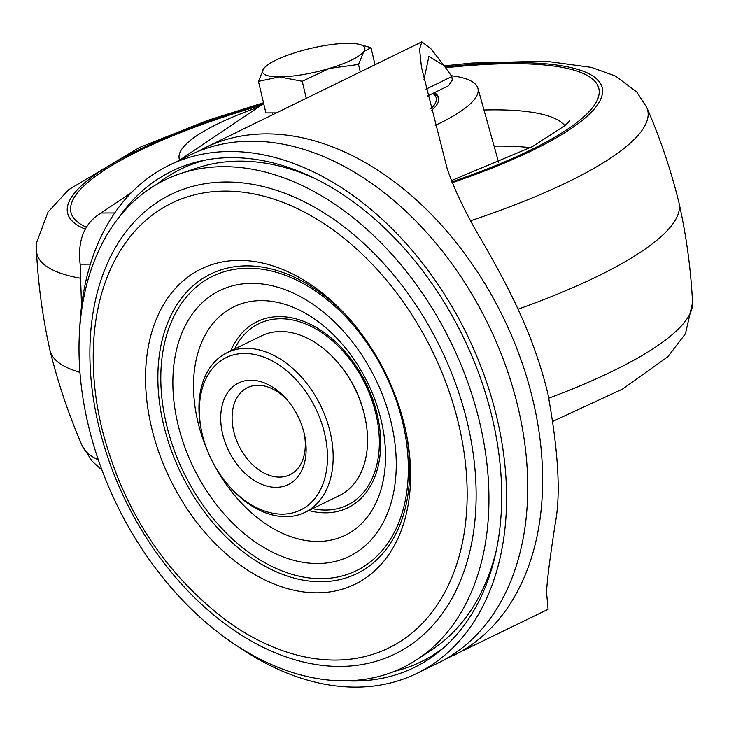 <?xml version="1.0" encoding="UTF-8"?>
<svg xmlns="http://www.w3.org/2000/svg" width="729" height="729" viewBox="0 0 729 729"><rect width="100%" height="100%" fill="white"/><g stroke="black" fill="none" stroke-linecap="round" stroke-linejoin="round"><path stroke-width="1.09" d="M345.792 680.768A276.191 189.066 -116 0 0 354.412 680.995A276.191 189.066 -116 0 0 440.68 650.341A276.191 189.066 -116 0 0 471.781 355.788A276.191 189.066 -116 0 0 231.658 157.628A276.191 189.066 -116 0 0 201.651 160.817A276.191 189.066 -116 0 0 119.301 216.923M79.789 327.166A282.652 193.486 64 0 1 169.019 165.319A282.652 193.486 64 0 1 230.227 151.504A282.652 193.486 64 0 1 484.493 376.109A282.652 193.486 64 0 1 417.052 673.304A282.652 193.486 64 0 1 355.852 687.119A282.652 193.486 64 0 1 234.556 644.135M417.052 673.304L438.211 662.971A282.652 193.486 -116 0 0 505.653 365.776A282.652 193.486 -116 0 0 251.387 141.171A282.652 193.486 -116 0 0 190.178 154.985L169.019 165.319M156.835 184.273A274.058 187.599 64 0 1 206.006 159.943M444.043 647.443A274.058 187.599 64 0 1 394.608 671.254M423.941 79.844L428.898 56.397L444.016 65.528L451.852 76.591M444.016 65.528L430.748 48.579L421.818 41.881L419.567 49.208L421.462 67.177L447.232 168.873C455.197 191.882 467.681 217.415 484.694 245.482C501.598 276.1 531.924 327.257 547.944 394.116C558.35 451.133 560.829 494.034 555.37 522.821C550.149 556.3 547.206 579.446 546.54 592.276L548.099 609.316L445.31 659.235M81.539 306.171L80.154 264.19C77.42 240.178 84.373 223.12 101.039 213.005L131.484 192.529M426.028 89.166L451.843 76.554L452.29 80.172L448.535 85.776M258.312 107.227A153.445 35.302 166.8 0 0 179.152 158.321A153.445 35.302 166.8 0 0 179.708 160.098L263.698 103.609M315.675 178.878A269.028 184.155 -116 0 0 196.839 168.071L180.163 173.693A271.297 185.713 -116 0 0 88.054 424.123A271.297 185.713 -116 0 0 417.307 659.362A271.297 185.713 -116 0 0 479.892 423.349A271.297 185.713 -116 0 0 180.163 173.693M417.307 659.362L431.987 649.676A269.028 184.155 -116 0 0 496.558 549.32M305.032 512.314L339.422 495.52A88.838 60.808 -116 0 0 365.156 418.091L364.864 416.696A84.792 58.047 -116 0 0 364.327 414.282A84.792 58.047 -116 0 0 339.277 364.29L338.347 363.188A88.838 60.808 -116 0 0 261.465 335.869L227.074 352.663A88.838 60.808 64 0 1 330.21 432.361A88.838 60.808 64 0 1 305.032 512.314A88.838 60.808 64 0 1 228.15 484.995L227.229 483.892A84.792 58.047 64 0 1 202.179 433.901A84.792 58.047 64 0 1 201.641 431.486A84.792 58.047 64 0 1 245.491 353.447A84.792 58.047 64 0 1 324.642 433.655A84.792 58.047 64 0 1 301.396 509.589A84.792 58.047 64 0 1 227.229 483.892M365.156 418.091A88.838 60.808 -116 0 0 364.591 415.566A88.838 60.808 -116 0 0 338.347 363.188M222.591 433.855A56.534 38.701 -116 0 0 275.362 487.336A56.534 38.701 -116 0 0 304.594 435.304A56.534 38.701 -116 0 0 304.239 433.7A56.534 38.701 -116 0 0 287.536 400.367A56.534 38.701 -116 0 0 238.091 383.235A56.534 38.701 -116 0 0 222.591 433.855M201.641 431.486L201.341 430.092A88.838 60.808 64 0 1 227.074 352.663M288.484 401.515A48.451 33.169 -116 0 0 247.441 387.655A48.451 33.169 -116 0 0 233.708 431.267A48.451 33.169 -116 0 0 289.96 474.734A48.451 33.169 -116 0 0 304.266 433.846M434.393 92.683A113.059 26.007 166.8 0 1 437.072 94.834A113.059 26.007 166.8 0 1 438.721 97.987A113.059 26.007 166.8 0 1 431.304 110.562M451.324 75.725A153.445 35.302 166.8 0 1 475.809 84.555A153.445 35.302 166.8 0 1 477.905 88.245A153.445 35.302 166.8 0 1 435.213 125.397M470.816 220.687A313.716 72.171 166.8 0 0 646.76 107.455C660.201 138.291 670.926 170.039 678.954 202.708A323.029 74.312 166.8 0 1 679.036 203.054A323.029 74.312 166.8 0 1 518.009 309.196M79.926 372.337A323.029 74.312 166.8 0 1 54.593 358.878A323.029 74.312 166.8 0 1 50.046 350.585A323.029 74.312 166.8 0 1 49.964 350.239C42.628 317.407 38.118 284.192 36.45 250.603A313.716 72.171 166.8 0 0 41.334 261.848A313.716 72.171 166.8 0 0 80.254 278.205M273.266 114.417A52.497 12.074 166.8 0 1 272.181 112.886M276.409 112.886L265.875 112.904L258.476 81.384L279.325 76.9L302.253 81.293L329.344 68.435A52.497 12.074 166.8 0 1 279.325 76.9A52.497 12.074 -13.2 0 1 263.688 68.562A52.497 12.074 166.8 0 1 265.957 66.23A52.497 12.074 166.8 0 1 298.079 51.777A52.497 12.074 166.8 0 1 348.098 43.321A52.497 12.074 166.8 0 1 359.206 44.36A52.497 12.074 166.8 0 1 363.735 51.65A52.497 12.074 166.8 0 1 329.344 68.435L358.522 64.462L363.735 51.65L371.025 47.713L359.206 44.36M265.957 66.23L263.688 68.562L258.476 81.384M375.016 64.735L371.025 47.713M360.281 71.934L358.522 64.462M306.244 98.315L302.253 81.293M197.486 151.687L205.068 147.723A282.652 193.486 64 0 1 533.2 401.315A282.652 193.486 64 0 1 453.101 655.708M114.69 212.977L101.039 213.005M80.154 264.19L90.369 264.171M98.397 424.57A255.642 174.996 64 0 1 226.2 182.004A255.642 174.996 64 0 1 467.617 423.85A255.642 174.996 64 0 1 339.814 666.415A255.642 174.996 64 0 1 98.397 424.57M458.906 425.235A247.477 169.401 64 0 1 413.525 631.706A247.477 169.401 64 0 1 228.241 621.892C164.462 574.033 122.226 509.07 101.504 427.021C95.052 399.51 92.364 372.437 93.44 345.828A247.477 169.401 -116 0 1 257.018 194.597A247.477 169.401 -116 0 1 458.906 425.235M405.871 431.349L404.768 426.429C395.391 387.801 378.114 353.31 352.936 322.938A175.425 120.085 -116 0 0 199.5 269.785A175.425 120.085 -116 0 0 151.395 426.866A175.425 120.085 -116 0 0 315.156 592.814A175.425 120.085 -116 0 0 405.871 431.349A175.425 120.085 -116 0 0 404.759 426.365M405.597 430.092A166.686 114.107 64 0 1 318.354 581.724A166.686 114.107 64 0 1 163.424 424.059A166.686 114.107 64 0 1 208.649 275.052A166.686 114.107 64 0 1 353.939 324.141M166.258 423.677A163.834 112.148 64 0 1 248.161 268.217A163.834 112.148 64 0 1 402.882 423.212A163.834 112.148 64 0 1 320.979 578.671A163.834 112.148 64 0 1 166.258 423.677M391.345 423.239A147.859 101.213 -116 0 0 251.715 283.353A147.859 101.213 -116 0 0 177.794 423.658A147.859 101.213 -116 0 0 317.434 563.535A147.859 101.213 -116 0 0 391.345 423.239M215.347 466.934A127.092 86.997 -116 0 0 335.003 539.132A127.092 86.997 -116 0 0 381.303 420.852A127.092 86.997 -116 0 0 261.283 300.612A127.092 86.997 -116 0 0 197.741 421.207A127.092 86.997 -116 0 0 207.71 451.287M230.774 350.859A103.545 70.877 64 0 1 306.891 322.674A103.545 70.877 64 0 1 377.239 414.555A103.545 70.877 64 0 1 308.722 510.51M234.62 348.981A100.948 69.1 64 0 1 309.096 325.435A100.948 69.1 64 0 1 375.991 414.263A100.948 69.1 64 0 1 312.568 508.632M494.098 146.128A226.127 52.023 166.8 0 1 530.375 147.677M483.992 109.988A230.911 53.126 166.8 0 1 564.228 124.914A230.911 53.126 166.8 0 1 564.893 125.698M445.784 67.77A271.106 62.366 166.8 0 1 594.982 81.384A271.106 62.366 166.8 0 1 451.716 181.904M86.259 227.184A271.106 62.366 166.8 0 1 74.795 219.411A271.106 62.366 166.8 0 1 261.192 105.286M445.173 66.977A274.541 63.159 166.8 0 1 598.281 80.536A274.541 63.159 166.8 0 1 452.044 182.724M85.22 229.088A274.541 63.159 166.8 0 1 71.506 220.322A274.541 63.159 166.8 0 1 263.315 103.864M679.036 203.054C686.372 235.886 690.882 269.101 692.55 302.69A313.716 72.171 166.8 0 1 548.864 398.152M98.342 459.862A313.716 72.171 166.8 0 1 85.74 451.169A313.716 72.171 166.8 0 1 82.24 445.838C68.799 415.001 58.074 383.254 50.046 350.585M432.798 93.458A110.635 25.451 166.8 0 1 435.45 102.989A110.635 25.451 166.8 0 1 430.857 108.821M448.654 85.712L427.641 95.973M421.745 41.917L205.068 147.723M477.905 88.245L498.682 162.512M179.152 158.321L179.507 160.198M569.832 120.65L565.13 125.488L532.179 146.729L451.224 180.674M646.76 107.455L636.736 91.963L615.495 76.08L591.483 67.405L545.593 61.19L471.781 63.068L444.289 65.865M692.55 302.69L685.442 333.709L667.91 356.691L622.575 389.067L553.247 421.152M102.033 470.178L92.264 461.329L82.24 445.838M263.497 102.771L207.273 120.522L139.476 147.495L68.663 189.713L48.023 212.093L36.632 242.511L36.45 250.603M433.618 93.057L437.6 96.465L438.822 98.688"/></g></svg>
